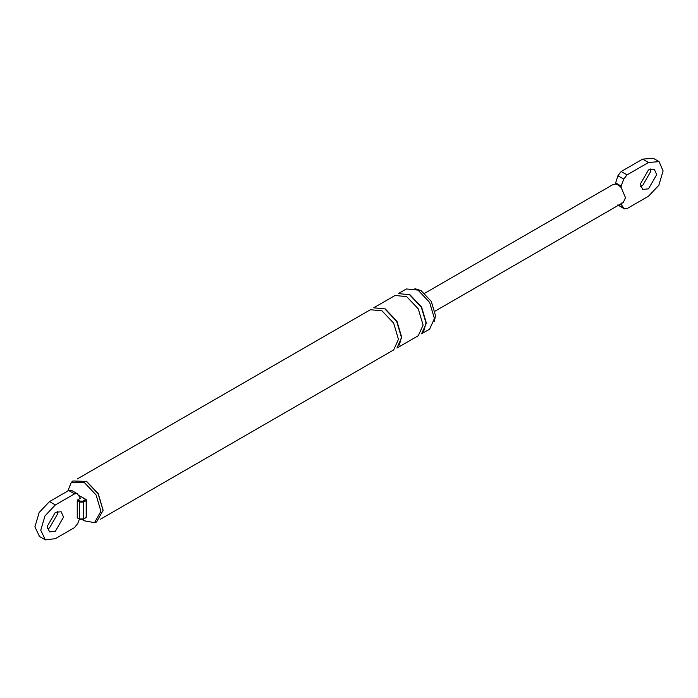 <?xml version="1.0" encoding="UTF-8"?>
<svg xmlns="http://www.w3.org/2000/svg" width="698" height="698" viewBox="0 0 698 698"><rect width="100%" height="100%" fill="white"/><g stroke="black" fill="none" stroke-linecap="round" stroke-linejoin="round"><path stroke-width="1.05" d="M618.349 205.317L624.448 208.868L627.031 208.615L648.503 196.217L658.825 185.319L663.1 170.923L659.069 161.622L648.503 162.494L627.031 174.893L623.768 179.107L617.922 175.739L621.185 171.525L642.657 159.127L653.232 158.254M617.922 175.739L615.278 184.063L618.201 185.049L621.124 187.439L625.504 197.691L623.279 202.464M623.768 179.107L621.124 186.096L615.278 182.728M613.123 184.49L615.278 184.063M621.124 202.891L621.124 204.226L620.679 203.964M621.124 186.096L621.124 187.439M621.124 204.226L623.768 208.17L617.922 204.793M624.448 208.868L623.768 208.17M650.597 168.977L650.868 171.246L642.657 185.467L640.563 186.366M648.503 188.844L642.692 189.411L640.284 184.098L648.503 169.876L654.305 169.3L656.713 174.613L648.503 188.844M79.406 519.111L77.792 523.378L74.529 527.592L55.343 538.673L45.396 539.894L40.737 530.244L45.021 515.848L55.343 504.951L74.529 493.879L77.112 493.617L77.792 494.324L80.436 498.259L77.792 499.794L80.069 501.112L83.175 501.112L85.636 499.681L81.492 496.871L85.165 498.991M81.492 496.871L79.066 495.693M83.917 498.006L86.561 500.108L86.561 516.965L83.559 519.268L79.685 519.268L77.399 517.951M86.343 505.579L86.343 512.323M414.935 288.667L421.095 290.63L431.285 301.388L435.508 315.601L434.339 321.499M417.989 290.098L429.602 302.365L434.418 318.55L429.602 329.186L421.575 333.819L426.382 323.191L421.575 306.998L409.962 294.739L398.34 293.588L406.376 288.955L417.989 290.098M409.962 295.158L421.313 307.146L426.016 322.973L423.703 331.236M406.672 296.633L418.285 308.891L423.101 325.085L418.285 335.721L396.935 348.049L401.743 337.413L396.935 321.22L385.322 308.961L373.7 307.809L395.059 295.481L406.672 296.633M385.322 309.38L396.673 321.377L401.376 337.204L399.378 345.013M77.33 478.924L370.42 309.711L382.033 310.863L393.646 323.122L398.462 339.307L393.646 349.942L100.556 519.164M77.792 499.794L77.242 500.736L77.242 517.602L77.792 517.916M55.343 531.3L49.532 531.876L47.132 526.554L55.343 512.332L61.145 511.756L63.553 517.07L55.343 531.3M39.55 536.526L34.9 526.868L39.175 512.48L49.497 501.583L68.692 490.502L71.275 490.249L77.112 493.617M57.437 511.433L57.716 513.702L49.497 527.924L47.403 528.822M67.828 490.999L71.283 482.405L84.362 482.562L96.071 494.926L100.922 511.25L94.518 522.654L84.362 520.813L82.547 519.652M72.103 481.751L72.854 480.974L86.639 481.402L98.261 493.661L103.068 510.116M86.186 481.14L98.121 493.739L103.068 510.378L96.542 522.008L94.518 522.654M627.031 174.893L621.185 171.525M648.503 162.494L642.657 159.127M83.175 501.112L83.725 502.054L86.186 500.632L86.186 499.576L85.636 499.262L86.186 499.576L86.186 517.488L85.636 517.811M77.242 517.602L79.52 518.919L83.725 518.919L86.186 517.488L86.186 516.441M80.069 501.112L79.52 502.054L83.725 502.054L83.725 518.919L83.175 519.233M77.242 500.736L79.52 502.054L79.52 518.919L80.069 519.233M55.343 504.951L49.497 501.583M74.529 493.879L68.692 490.502M86.186 500.632L85.636 499.681M652.979 158.106L658.825 161.474M435.046 311.142L623.366 202.42M613.045 184.534L424.724 293.256M39.175 536.326L45.021 539.694M103.068 509.854L103.068 510.378M72.854 480.974L71.283 482.405"/></g></svg>
